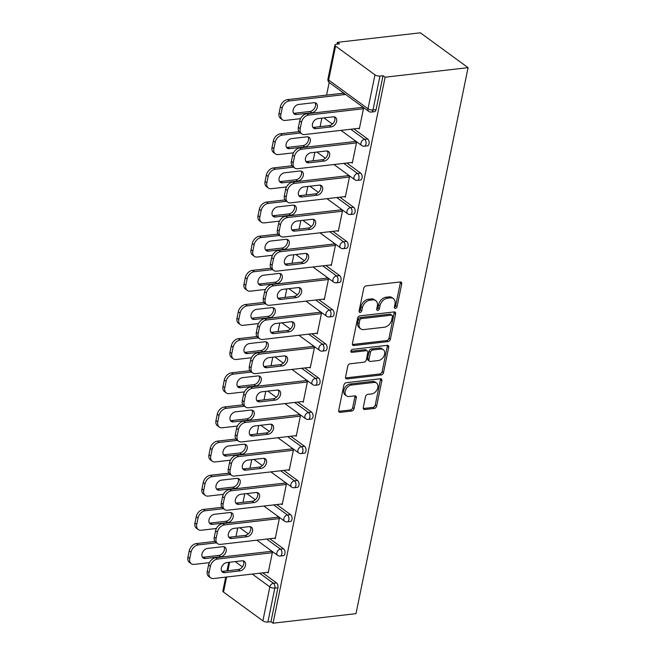 <?xml version="1.0" encoding="UTF-8"?>
<svg xmlns="http://www.w3.org/2000/svg" width="656" height="656" viewBox="0 0 656 656"><rect width="100%" height="100%" fill="white"/><g stroke="black" fill="none" stroke-linecap="round" stroke-linejoin="round"><path stroke-width="0.98" d="M395.404 308.369A1.665 1.173 126.2 0 0 397.036 306.713L401.726 283.884A2.378 1.673 126.2 0 0 401.234 282.178A2.378 1.673 126.2 0 0 400.267 281.957L366.114 285.885A2.378 1.673 126.2 0 0 363.768 288.255L359.086 311.083A1.665 1.173 126.2 0 0 359.431 312.272A1.665 1.173 126.2 0 0 360.103 312.436A1.665 1.173 126.2 0 0 361.743 310.78L362.35 307.82A7.61 5.355 126.2 0 1 369.836 300.251L372.682 299.923A7.61 5.355 126.2 0 1 375.757 300.645A7.61 5.355 126.2 0 1 377.339 306.098L376.733 309.05A1.665 1.173 126.2 0 0 377.077 310.247A1.665 1.173 126.2 0 0 377.749 310.403A1.665 1.173 126.2 0 0 379.389 308.746L379.996 305.794A7.61 5.355 126.2 0 1 387.483 298.218L390.328 297.89A7.61 5.355 126.2 0 1 393.411 298.619A7.61 5.355 126.2 0 1 394.986 304.064L394.379 307.024A1.665 1.173 126.2 0 0 394.732 308.213A1.665 1.173 126.2 0 0 395.404 308.369M394.346 307.27A1.665 1.173 126.2 0 0 395.65 305.696L400.332 282.867A2.378 1.673 126.2 0 0 400.332 281.949M359.053 311.329A1.665 1.173 126.2 0 0 360.349 309.763L360.956 306.803L362.35 307.82M376.7 309.304A1.665 1.173 126.2 0 0 377.995 307.73L378.602 304.778L379.996 305.794M363.268 407.589A2.378 1.673 126.2 0 0 363.768 409.287A2.378 1.673 126.2 0 0 364.728 409.516L374.314 408.417A2.378 1.673 126.2 0 0 376.651 406.048L381.858 380.693A2.378 1.673 126.2 0 0 381.357 378.988A2.378 1.673 126.2 0 0 380.398 378.758L346.237 382.694A2.378 1.673 126.2 0 0 343.9 385.056L338.693 410.418A2.378 1.673 126.2 0 0 339.193 412.116A2.378 1.673 126.2 0 0 340.152 412.345L351.731 411.017A2.378 1.673 126.2 0 0 354.068 408.647L356.29 397.798A2.378 1.673 126.2 0 0 355.798 396.093A2.378 1.673 126.2 0 0 354.839 395.863L349.099 396.527A6.363 4.477 126.2 0 1 346.524 395.912A6.363 4.477 126.2 0 1 345.745 389.705A6.363 4.477 126.2 0 1 351.46 385.031L373.945 382.44A6.363 4.477 126.2 0 1 376.519 383.047A6.363 4.477 126.2 0 1 377.298 389.262A6.363 4.477 126.2 0 1 371.583 393.936L367.836 394.371A2.378 1.673 126.2 0 0 365.499 396.732L363.268 407.589M273.052 623.2L385.129 77.203L468.072 67.658L355.995 613.655L273.052 623.2L270.969 621.675L277.931 587.743L274.839 588.096L267.878 622.027L270.969 621.675M388.032 341.587A2.378 1.673 126.2 0 0 390.369 339.218L395.576 313.863A2.378 1.673 126.2 0 0 395.076 312.158A2.378 1.673 126.2 0 0 394.117 311.928L359.955 315.864A2.378 1.673 126.2 0 0 357.618 318.226L352.411 343.588A2.378 1.673 126.2 0 0 352.912 345.286A2.378 1.673 126.2 0 0 353.871 345.515L388.032 341.587L386.638 340.571A2.378 1.673 126.2 0 0 388.975 338.201L394.182 312.846A2.378 1.673 126.2 0 0 394.182 311.92M388.713 347.278L383.506 372.633A2.378 1.673 126.2 0 1 381.169 375.002L347.008 378.93A2.378 1.673 126.2 0 1 346.048 378.701A2.378 1.673 126.2 0 1 345.556 377.003L347.778 366.146A2.378 1.673 126.2 0 1 350.124 363.785L363.973 362.186A2.378 1.673 126.2 0 0 366.31 359.816L367.786 352.625A2.378 1.673 126.2 0 0 367.294 350.919A2.378 1.673 126.2 0 0 366.335 350.689L351.911 352.354A1.665 1.173 126.2 0 1 351.239 352.19A1.665 1.173 126.2 0 1 351.034 350.566A1.665 1.173 126.2 0 1 352.526 349.345L387.253 345.343A2.378 1.673 126.2 0 1 388.221 345.573A2.378 1.673 126.2 0 1 388.713 347.278L387.319 346.261L382.12 371.616L383.506 372.633M468.072 67.658L420.357 32.8L337.414 42.345L337.045 44.149M374.961 74.841L335.593 46.084L328.631 80.016L368 108.781L374.961 74.841A3.633 1.41 11.6 0 0 379.955 76.039L372.985 109.97L376.077 109.609L383.047 75.678L379.955 76.039M335.593 46.084A3.633 1.41 11.6 0 1 334.929 45.018A3.633 1.41 11.6 0 1 336.405 44.223L339.496 43.87L337.414 42.345M235.988 536.469L237.726 527.965M242.999 502.316L244.737 493.812M250.002 468.163L251.748 459.659M257.013 434.01L258.759 425.506M264.024 399.857L265.77 391.353M271.035 365.712L272.781 357.2M278.046 331.559L279.792 323.055M285.057 297.406L286.803 288.902M292.068 263.253L293.814 254.749M299.079 229.1L300.825 220.596M306.09 194.947L307.836 186.443M313.101 160.794L314.847 152.29M320.112 126.641L321.858 118.137M326.581 95.12L329.181 82.459M226.607 577.018L223.516 592.081L262.884 620.838L269.854 586.907L252.273 574.066M342.145 93.324L342.293 92.611L344.105 93.931L343.957 94.644M361.768 106.838L363.58 108.158L359.308 128.961L358.479 128.355M283.531 548.785A3.633 2.165 83.4 0 1 284.942 553.59A3.633 2.165 83.4 0 1 283.269 555.681L280.178 556.034A3.633 2.165 83.4 0 0 281.85 553.943A3.633 2.165 -96.6 0 0 280.44 549.138L283.531 548.785L269.739 538.707M262.728 572.86L276.52 582.938A3.633 2.165 83.4 0 1 277.931 587.743M385.129 77.203L383.047 75.678M376.077 109.609A3.633 2.165 83.4 0 1 374.412 111.7L371.312 112.053A3.633 2.165 83.4 0 0 372.985 109.97A3.633 1.41 11.6 0 1 368 108.781A3.633 2.558 126.2 0 0 368.754 111.381A3.633 3.633 0 0 0 371.312 112.053M277.644 516.666L279.456 517.986L275.184 538.781L274.356 538.174M297.553 480.479A3.633 2.165 83.4 0 1 298.964 485.284A3.633 2.165 83.4 0 1 297.291 487.375L294.2 487.728A3.633 2.165 83.4 0 0 295.872 485.645A3.633 2.165 -96.6 0 0 294.462 480.832L297.553 480.479L283.761 470.401M291.666 448.36L293.478 449.68L289.206 470.475L288.378 469.876M311.575 412.173A3.633 2.165 83.4 0 1 312.986 416.978A3.633 2.165 83.4 0 1 311.313 419.069L308.222 419.422A3.633 2.165 83.4 0 0 309.894 417.339A3.633 2.165 -96.6 0 0 308.476 412.526L311.575 412.173L297.783 402.103M305.688 380.054L307.492 381.374L303.228 402.177L302.4 401.57M325.597 343.867A3.633 2.165 83.4 0 1 327.008 348.68A3.633 2.165 83.4 0 1 325.335 350.763L322.244 351.124A3.633 2.165 83.4 0 0 323.916 349.033A3.633 2.165 -96.6 0 0 322.498 344.228L325.597 343.867L311.805 333.797M319.71 311.748L321.514 313.076L317.25 333.871L316.422 333.264M339.611 275.569A3.633 2.165 83.4 0 1 341.03 280.374A3.633 2.165 83.4 0 1 339.357 282.457L336.266 282.818A3.633 2.165 83.4 0 0 337.93 280.727A3.633 2.165 -96.6 0 0 336.52 275.922L339.611 275.569L325.827 265.491M333.732 243.45L335.536 244.77L331.272 265.565L330.444 264.958M353.633 207.263A3.633 2.165 83.4 0 1 355.052 212.068A3.633 2.165 83.4 0 1 353.379 214.159L350.279 214.512A3.633 2.165 83.4 0 0 351.952 212.429A3.633 2.165 -96.6 0 0 350.542 207.616L353.633 207.263L339.849 197.185M347.746 175.144L349.558 176.464L345.286 197.259L344.457 196.661M367.655 138.957A3.633 2.165 83.4 0 1 369.066 143.762A3.633 2.165 83.4 0 1 367.401 145.853L364.301 146.206A3.633 2.165 83.4 0 0 365.974 144.123A3.633 2.165 -96.6 0 0 364.564 139.31L367.655 138.957L353.871 128.888M354.757 140.991L356.569 142.311L352.297 163.106L351.468 162.508M360.644 173.11A3.633 2.165 83.4 0 1 362.055 177.915A3.633 2.165 83.4 0 1 360.39 180.006L357.29 180.359A3.633 2.165 83.4 0 0 358.963 178.276A3.633 2.165 -96.6 0 0 357.553 173.463L360.644 173.11L346.86 163.032M340.743 209.297L342.547 210.617L338.275 231.412L337.455 230.805M346.622 241.416A3.633 2.165 83.4 0 1 348.041 246.221A3.633 2.165 83.4 0 1 346.368 248.312L343.277 248.665A3.633 2.165 83.4 0 0 344.941 246.574A3.633 2.165 -96.6 0 0 343.531 241.769L346.622 241.416L332.838 231.338M326.721 277.603L328.525 278.923L324.261 299.718L323.433 299.111M332.6 309.714A3.633 2.165 83.4 0 1 334.019 314.527A3.633 2.165 83.4 0 1 332.346 316.61L329.255 316.971A3.633 2.165 83.4 0 0 330.919 314.88A3.633 2.165 -96.6 0 0 329.509 310.075L332.6 309.714L318.816 299.644M312.699 345.901L314.503 347.221L310.239 368.024L309.411 367.417M318.586 378.02A3.633 2.165 83.4 0 1 319.997 382.833A3.633 2.165 83.4 0 1 318.324 384.916L315.233 385.277A3.633 2.165 83.4 0 0 316.905 383.186A3.633 2.165 -96.6 0 0 315.487 378.381L318.586 378.02L304.794 367.95M298.677 414.207L300.489 415.527L296.217 436.33L295.389 435.723M304.564 446.326A3.633 2.165 83.4 0 1 305.975 451.131A3.633 2.165 83.4 0 1 304.302 453.222L301.211 453.575A3.633 2.165 83.4 0 0 302.883 451.492A3.633 2.165 -96.6 0 0 301.465 446.679L304.564 446.326L290.772 436.256M284.655 482.513L286.467 483.833L282.195 504.628L281.367 504.029M290.542 514.632A3.633 2.165 83.4 0 1 291.953 519.437A3.633 2.165 83.4 0 1 290.28 521.528L287.189 521.881A3.633 2.165 83.4 0 0 288.861 519.798A3.633 2.165 -96.6 0 0 287.451 514.985L290.542 514.632L276.75 504.554M270.633 550.819L272.445 552.139L268.173 572.934L267.345 572.327M223.516 592.081A3.633 1.41 -168.4 0 1 222.86 591.015L225.705 577.124M267.878 622.027A3.633 1.41 -168.4 0 1 262.884 620.838M393.411 298.619L392.017 297.603A7.61 5.355 126.2 0 0 388.934 296.873L390.328 297.89M378.602 304.778A7.61 5.355 126.2 0 1 386.089 297.201L388.934 296.873M375.757 300.645L374.371 299.636A7.61 5.355 126.2 0 0 371.288 298.906L372.682 299.923M360.956 306.803A7.61 5.355 126.2 0 1 368.442 299.234L371.288 298.906M352.411 344.507A2.378 1.673 126.2 0 0 352.477 344.498L386.638 340.571M392.427 316.528A1.665 1.173 126.2 0 0 392.083 315.339A1.665 1.173 126.2 0 0 391.411 315.175L361.423 318.627A1.665 1.173 126.2 0 0 359.791 320.284L359.152 323.4A7.61 5.355 126.2 0 0 360.734 328.853A7.61 5.355 126.2 0 0 363.809 329.583L384.309 327.221A7.61 5.355 126.2 0 0 391.788 319.644L392.427 316.528M392.083 315.339L390.697 314.322A1.665 1.173 126.2 0 0 390.017 314.158L391.411 315.175M360.734 328.853L359.34 327.836A7.61 5.355 126.2 0 1 357.758 322.383L358.397 319.267A1.665 1.173 126.2 0 1 360.037 317.611L390.017 314.158M345.556 377.922A2.378 1.673 126.2 0 0 345.622 377.913L379.775 373.986A2.378 1.673 126.2 0 0 382.12 371.616M367.294 350.919L365.909 349.902A2.378 1.673 126.2 0 0 364.941 349.673L350.853 351.296M378.348 360.529A6.363 4.477 126.2 0 0 384.063 355.855A6.363 4.477 126.2 0 0 383.284 349.648A6.363 4.477 126.2 0 0 380.71 349.033L372.788 349.951A2.378 1.673 126.2 0 0 370.443 352.313L368.967 359.513A2.378 1.673 126.2 0 0 369.467 361.218A2.378 1.673 126.2 0 0 370.427 361.448L378.348 360.529M383.284 349.648L381.89 348.631A6.363 4.477 126.2 0 0 379.316 348.016L380.71 349.033M369.467 361.218L368.073 360.201A2.378 1.673 126.2 0 1 367.581 358.496L369.057 351.296A2.378 1.673 126.2 0 1 371.394 348.935L379.316 348.016M387.319 346.261A2.378 1.673 126.2 0 0 387.327 345.343M376.519 383.047L375.125 382.03A6.363 4.477 126.2 0 0 372.551 381.423L373.945 382.44M346.524 395.912L345.13 394.896A6.363 4.477 126.2 0 1 344.351 388.688A6.363 4.477 126.2 0 1 350.066 384.014L372.551 381.423M338.693 411.337A2.378 1.673 126.2 0 0 338.758 411.328L350.337 410A2.378 1.673 126.2 0 0 352.674 407.63L354.904 396.782A2.378 1.673 126.2 0 0 354.904 395.855M363.268 408.508A2.378 1.673 126.2 0 0 363.334 408.499L372.92 407.401A2.378 1.673 126.2 0 0 375.257 405.031L380.464 379.676A2.378 1.673 126.2 0 0 380.464 378.758M313.88 102.705L298.603 104.46A5.576 3.92 126.2 0 0 293.601 108.56A5.576 3.92 126.2 0 0 294.282 113.996A5.576 3.92 126.2 0 0 296.537 114.529L311.813 112.775A5.576 3.92 126.2 0 0 316.815 108.683A5.576 3.92 126.2 0 0 316.135 103.238A5.576 3.92 126.2 0 0 313.88 102.705M345.589 94.456L289.321 100.934A7.273 5.117 126.2 0 0 282.178 108.166L280.875 114.521A7.273 5.117 126.2 0 0 282.383 119.72A7.273 5.117 126.2 0 0 285.327 120.417L300.522 118.67M343.121 93.218L287.517 99.614L289.321 100.934M282.178 108.166L280.366 106.846L279.062 113.201L280.875 114.521M293.511 113.152A5.576 3.92 126.2 0 0 294.724 113.209L310.001 111.454A5.576 3.92 126.2 0 0 314.642 108.068A5.576 3.92 126.2 0 0 315.093 102.762M280.366 106.846A7.273 5.117 -53.8 0 1 287.517 99.614M282.383 119.72L280.571 118.4A7.273 5.117 -53.8 0 1 279.062 113.201M334.429 116.891A5.576 3.92 -53.8 0 1 333.978 122.196A5.576 3.92 -53.8 0 1 329.337 125.583L314.068 127.338A5.576 3.92 -53.8 0 1 312.855 127.28M298.398 127.321L300.21 128.65A7.273 5.117 126.2 0 0 301.719 133.849L299.915 132.528A7.273 5.117 -53.8 0 1 298.398 127.321L299.702 120.975A7.273 5.117 -53.8 0 1 306.852 113.742L308.664 115.062L363.457 108.757M361.645 107.436L306.852 113.742M359.455 128.24L304.663 134.546A7.273 5.117 126.2 0 1 301.719 133.849M300.21 128.65L301.514 122.295L299.702 120.975M317.939 118.588L333.215 116.834A5.576 3.92 -53.8 0 1 335.47 117.367A5.576 3.92 -53.8 0 1 336.151 122.803A5.576 3.92 -53.8 0 1 331.149 126.903L315.872 128.658A5.576 3.92 -53.8 0 1 313.617 128.125A5.576 3.92 -53.8 0 1 312.937 122.688A5.576 3.92 -53.8 0 1 317.939 118.588M308.664 115.062A7.273 5.117 126.2 0 0 301.514 122.295M306.869 136.858L291.592 138.613A5.576 3.92 126.2 0 0 286.59 142.713A5.576 3.92 126.2 0 0 287.271 148.149A5.576 3.92 126.2 0 0 289.526 148.682L304.802 146.928A5.576 3.92 126.2 0 0 309.804 142.828A5.576 3.92 126.2 0 0 309.124 137.391A5.576 3.92 126.2 0 0 306.869 136.858M300.538 132.988L282.31 135.087A7.273 5.117 126.2 0 0 275.167 142.319L273.864 148.674A7.273 5.117 126.2 0 0 275.372 153.873A7.273 5.117 126.2 0 0 278.316 154.57L293.511 152.823M299.046 131.635L280.506 133.767L282.31 135.087M275.167 142.319L273.355 140.999L272.051 147.346L273.864 148.674M286.5 147.305A5.576 3.92 126.2 0 0 287.722 147.362L302.99 145.607A5.576 3.92 126.2 0 0 307.631 142.221A5.576 3.92 126.2 0 0 308.082 136.915M273.355 140.999A7.273 5.117 -53.8 0 1 280.506 133.767M275.372 153.873L273.56 152.553A7.273 5.117 -53.8 0 1 272.051 147.346M299.858 171.011L284.581 172.766A5.576 3.92 126.2 0 0 279.579 176.866A5.576 3.92 126.2 0 0 280.26 182.302A5.576 3.92 126.2 0 0 282.515 182.835L297.791 181.081A5.576 3.92 126.2 0 0 302.793 176.981A5.576 3.92 126.2 0 0 302.113 171.544A5.576 3.92 126.2 0 0 299.858 171.011M293.527 167.141L275.299 169.24A7.273 5.117 126.2 0 0 268.156 176.472L266.853 182.819A7.273 5.117 126.2 0 0 268.361 188.026A7.273 5.117 126.2 0 0 271.305 188.723L286.508 186.976M292.035 165.788L273.495 167.92L275.299 169.24M268.156 176.472L266.344 175.152L265.04 181.499L266.853 182.819M279.497 181.458A5.576 3.92 126.2 0 0 280.711 181.515L295.979 179.76A5.576 3.92 126.2 0 0 300.62 176.374A5.576 3.92 126.2 0 0 301.071 171.068M266.344 175.152A7.273 5.117 -53.8 0 1 273.495 167.92M268.361 188.026L266.549 186.706A7.273 5.117 -53.8 0 1 265.04 181.499M292.847 205.164L277.57 206.919A5.576 3.92 126.2 0 0 272.568 211.011A5.576 3.92 126.2 0 0 273.249 216.455A5.576 3.92 126.2 0 0 275.504 216.988L290.78 215.234A5.576 3.92 126.2 0 0 295.782 211.134A5.576 3.92 126.2 0 0 295.102 205.697A5.576 3.92 126.2 0 0 292.847 205.164M286.524 201.294L268.296 203.393A7.273 5.117 126.2 0 0 261.145 210.625L259.842 216.972A7.273 5.117 126.2 0 0 261.35 222.179A7.273 5.117 126.2 0 0 264.294 222.876L279.497 221.129M285.024 199.932L266.484 202.073L268.296 203.393M261.145 210.625L259.333 209.305L258.029 215.652L259.842 216.972M272.486 215.611A5.576 3.92 126.2 0 0 273.7 215.668L288.968 213.913A5.576 3.92 126.2 0 0 293.609 210.519A5.576 3.92 126.2 0 0 294.06 205.221M259.333 209.305A7.273 5.117 -53.8 0 1 266.484 202.073M261.35 222.179L259.546 220.859A7.273 5.117 -53.8 0 1 258.029 215.652M285.836 239.317L270.559 241.072A5.576 3.92 126.2 0 0 265.557 245.164A5.576 3.92 126.2 0 0 266.238 250.608A5.576 3.92 126.2 0 0 268.493 251.141L283.769 249.387A5.576 3.92 126.2 0 0 288.771 245.287A5.576 3.92 126.2 0 0 288.091 239.85A5.576 3.92 126.2 0 0 285.836 239.317M279.513 235.447L261.285 237.546A7.273 5.117 126.2 0 0 254.134 244.778L252.831 251.125A7.273 5.117 126.2 0 0 254.339 256.332A7.273 5.117 126.2 0 0 257.283 257.029L272.486 255.274M278.013 234.085L259.473 236.226L261.285 237.546M254.134 244.778L252.322 243.458L251.018 249.805L252.831 251.125M265.475 249.756A5.576 3.92 126.2 0 0 266.689 249.821L281.957 248.058A5.576 3.92 126.2 0 0 286.598 244.672A5.576 3.92 126.2 0 0 287.049 239.374M252.322 243.458A7.273 5.117 -53.8 0 1 259.473 236.226M254.339 256.332L252.535 255.012A7.273 5.117 -53.8 0 1 251.018 249.805M278.825 273.462L263.548 275.225A5.576 3.92 126.2 0 0 258.546 279.317A5.576 3.92 126.2 0 0 259.227 284.761A5.576 3.92 126.2 0 0 261.482 285.294L276.758 283.54A5.576 3.92 126.2 0 0 281.76 279.44A5.576 3.92 126.2 0 0 281.08 273.995A5.576 3.92 126.2 0 0 278.825 273.462M272.502 269.6L254.274 271.699A7.273 5.117 126.2 0 0 247.123 278.931L245.82 285.278A7.273 5.117 126.2 0 0 247.328 290.485A7.273 5.117 126.2 0 0 250.272 291.182L265.475 289.427M271.002 268.238L252.462 270.37L254.274 271.699M247.123 278.931L245.311 277.611L244.007 283.958L245.82 285.278M258.464 283.909A5.576 3.92 126.2 0 0 259.678 283.974L274.946 282.211A5.576 3.92 126.2 0 0 279.587 278.825A5.576 3.92 126.2 0 0 280.038 273.527M245.311 277.611A7.273 5.117 -53.8 0 1 252.462 270.37M247.328 290.485L245.524 289.165A7.273 5.117 -53.8 0 1 244.007 283.958M327.418 151.044A5.576 3.92 -53.8 0 1 326.967 156.349A5.576 3.92 -53.8 0 1 322.326 159.736L307.057 161.491A5.576 3.92 -53.8 0 1 305.844 161.433M291.387 161.474L293.199 162.795A7.273 5.117 126.2 0 0 294.708 168.002L292.904 166.681A7.273 5.117 -53.8 0 1 291.387 161.474L292.691 155.128A7.273 5.117 -53.8 0 1 299.841 147.895L301.653 149.215L356.446 142.91M354.634 141.589L299.841 147.895M352.444 162.393L297.652 168.699A7.273 5.117 126.2 0 1 294.708 168.002M293.199 162.795L294.503 156.448L292.691 155.128M310.928 152.741L326.204 150.987A5.576 3.92 -53.8 0 1 328.459 151.52A5.576 3.92 -53.8 0 1 329.14 156.956A5.576 3.92 -53.8 0 1 324.138 161.056L308.861 162.811A5.576 3.92 -53.8 0 1 306.606 162.278A5.576 3.92 -53.8 0 1 305.926 156.841A5.576 3.92 -53.8 0 1 310.928 152.741M301.653 149.215A7.273 5.117 126.2 0 0 294.503 156.448M320.407 185.197A5.576 3.92 -53.8 0 1 319.956 190.494A5.576 3.92 -53.8 0 1 315.315 193.889L300.046 195.644A5.576 3.92 -53.8 0 1 298.833 195.586M284.376 195.627L286.188 196.948A7.273 5.117 126.2 0 0 287.697 202.155L285.893 200.834A7.273 5.117 -53.8 0 1 284.376 195.627L285.68 189.281A7.273 5.117 -53.8 0 1 292.83 182.048L294.642 183.368L349.435 177.063M347.631 175.742L292.83 182.048M345.433 196.546L290.641 202.852A7.273 5.117 126.2 0 1 287.697 202.155M286.188 196.948L287.492 190.601L285.68 189.281M303.917 186.894L319.193 185.14A5.576 3.92 -53.8 0 1 321.448 185.673A5.576 3.92 -53.8 0 1 322.129 191.109A5.576 3.92 -53.8 0 1 317.127 195.209L301.85 196.964A5.576 3.92 -53.8 0 1 299.595 196.431A5.576 3.92 -53.8 0 1 298.915 190.986A5.576 3.92 -53.8 0 1 303.917 186.894M294.642 183.368A7.273 5.117 126.2 0 0 287.492 190.601M313.396 219.35A5.576 3.92 -53.8 0 1 312.945 224.647A5.576 3.92 -53.8 0 1 308.312 228.034L293.035 229.797A5.576 3.92 -53.8 0 1 291.822 229.731M277.373 229.78L279.177 231.101A7.273 5.117 126.2 0 0 280.686 236.308L278.882 234.987A7.273 5.117 -53.8 0 1 277.373 229.78L278.669 223.434A7.273 5.117 -53.8 0 1 285.819 216.193L287.631 217.521L342.424 211.216M340.62 209.895L285.819 216.193M338.422 230.699L283.63 237.005A7.273 5.117 126.2 0 1 280.686 236.308M279.177 231.101L280.481 224.754L278.669 223.434M296.914 221.047L312.182 219.284A5.576 3.92 -53.8 0 1 314.437 219.826A5.576 3.92 -53.8 0 1 315.118 225.262A5.576 3.92 -53.8 0 1 310.116 229.362L294.839 231.117A5.576 3.92 -53.8 0 1 292.584 230.584A5.576 3.92 -53.8 0 1 291.904 225.139A5.576 3.92 -53.8 0 1 296.914 221.047M287.631 217.521A7.273 5.117 126.2 0 0 280.481 224.754M306.385 253.503A5.576 3.92 -53.8 0 1 305.934 258.8A5.576 3.92 -53.8 0 1 301.301 262.187L286.024 263.95A5.576 3.92 -53.8 0 1 284.811 263.884M270.362 263.933L272.166 265.254A7.273 5.117 126.2 0 0 273.675 270.461L271.871 269.14A7.273 5.117 -53.8 0 1 270.362 263.933L271.666 257.587A7.273 5.117 -53.8 0 1 278.808 250.346L280.62 251.666L335.413 245.369M333.609 244.04L278.808 250.346M331.419 264.852L276.619 271.158A7.273 5.117 126.2 0 1 273.675 270.461M272.166 265.254L273.47 258.907L271.666 257.587M289.903 255.2L305.171 253.437A5.576 3.92 -53.8 0 1 307.426 253.97A5.576 3.92 -53.8 0 1 308.107 259.415A5.576 3.92 -53.8 0 1 303.105 263.507L287.836 265.27A5.576 3.92 -53.8 0 1 285.581 264.737A5.576 3.92 -53.8 0 1 284.893 259.292A5.576 3.92 -53.8 0 1 289.903 255.2M280.62 251.666A7.273 5.117 126.2 0 0 273.47 258.907M299.374 287.656A5.576 3.92 -53.8 0 1 298.923 292.953A5.576 3.92 -53.8 0 1 294.29 296.34L279.013 298.103A5.576 3.92 -53.8 0 1 277.8 298.037M263.351 298.086L265.155 299.407A7.273 5.117 126.2 0 0 266.664 304.614L264.86 303.285A7.273 5.117 -53.8 0 1 263.351 298.086L264.655 291.74A7.273 5.117 -53.8 0 1 271.797 284.499L273.609 285.819L328.402 279.513M326.598 278.193L271.797 284.499M324.408 299.005L269.608 305.302A7.273 5.117 126.2 0 1 266.664 304.614M265.155 299.407L266.459 293.06L264.655 291.74M282.892 289.353L298.16 287.59A5.576 3.92 -53.8 0 1 300.415 288.123A5.576 3.92 -53.8 0 1 301.096 293.568A5.576 3.92 -53.8 0 1 296.094 297.66L280.825 299.423A5.576 3.92 -53.8 0 1 278.57 298.89A5.576 3.92 -53.8 0 1 277.882 293.445A5.576 3.92 -53.8 0 1 282.892 289.353M273.609 285.819A7.273 5.117 126.2 0 0 266.459 293.06M271.814 307.615L256.545 309.378A5.576 3.92 126.2 0 0 251.535 313.47A5.576 3.92 126.2 0 0 252.216 318.914A5.576 3.92 126.2 0 0 254.471 319.447L269.747 317.684A5.576 3.92 126.2 0 0 274.749 313.593A5.576 3.92 126.2 0 0 274.069 308.148A5.576 3.92 126.2 0 0 271.814 307.615M265.491 303.753L247.263 305.844A7.273 5.117 126.2 0 0 240.112 313.084L238.809 319.431A7.273 5.117 126.2 0 0 240.317 324.638A7.273 5.117 126.2 0 0 243.261 325.335L258.464 323.58M263.991 302.391L245.451 304.523L247.263 305.844M240.112 313.084L238.3 311.764L237.005 318.111L238.809 319.431M251.453 318.062A5.576 3.92 126.2 0 0 252.667 318.127L267.935 316.364A5.576 3.92 126.2 0 0 272.576 312.978A5.576 3.92 126.2 0 0 273.027 307.68M238.3 311.764A7.273 5.117 -53.8 0 1 245.451 304.523M240.317 324.638L238.513 323.318A7.273 5.117 -53.8 0 1 237.005 318.111M292.363 321.801A5.576 3.92 -53.8 0 1 291.912 327.106A5.576 3.92 -53.8 0 1 287.279 330.493L272.002 332.248A5.576 3.92 -53.8 0 1 270.789 332.19M256.34 332.239L258.144 333.56A7.273 5.117 126.2 0 0 259.661 338.758L257.849 337.438A7.273 5.117 -53.8 0 1 256.34 332.239L257.644 325.884A7.273 5.117 -53.8 0 1 264.786 318.652L266.598 319.972L321.391 313.666M319.587 312.346L264.786 318.652M317.397 333.15L262.597 339.455A7.273 5.117 126.2 0 1 259.661 338.758M258.144 333.56L259.448 327.213L257.644 325.884M275.881 323.498L291.149 321.743A5.576 3.92 -53.8 0 1 293.404 322.276A5.576 3.92 -53.8 0 1 294.085 327.721A5.576 3.92 -53.8 0 1 289.083 331.813L273.814 333.576A5.576 3.92 -53.8 0 1 271.559 333.035A5.576 3.92 -53.8 0 1 270.879 327.598A5.576 3.92 -53.8 0 1 275.881 323.498M266.598 319.972A7.273 5.117 126.2 0 0 259.448 327.213M264.803 341.768L249.534 343.531A5.576 3.92 126.2 0 0 244.524 347.623A5.576 3.92 126.2 0 0 245.205 353.067A5.576 3.92 126.2 0 0 247.46 353.6L262.736 351.837A5.576 3.92 126.2 0 0 267.738 347.746A5.576 3.92 126.2 0 0 267.058 342.301A5.576 3.92 126.2 0 0 264.803 341.768M258.48 337.897L240.252 339.997A7.273 5.117 126.2 0 0 233.101 347.237L231.798 353.584A7.273 5.117 126.2 0 0 233.306 358.791A7.273 5.117 126.2 0 0 236.25 359.48L251.453 357.733M256.98 336.544L238.44 338.676L240.252 339.997M233.101 347.237L231.297 345.909L229.994 352.264L231.798 353.584M244.442 352.215A5.576 3.92 126.2 0 0 245.656 352.272L260.932 350.517A5.576 3.92 126.2 0 0 265.565 347.131A5.576 3.92 126.2 0 0 266.016 341.833M231.297 345.909A7.273 5.117 -53.8 0 1 238.44 338.676M233.306 358.791L231.502 357.463A7.273 5.117 -53.8 0 1 229.994 352.264M285.352 355.954A5.576 3.92 -53.8 0 1 284.901 361.259A5.576 3.92 -53.8 0 1 280.268 364.646L264.991 366.401A5.576 3.92 -53.8 0 1 263.778 366.343M249.329 366.392L251.133 367.713A7.273 5.117 126.2 0 0 252.65 372.911L250.838 371.591A7.273 5.117 -53.8 0 1 249.329 366.392L250.633 360.037A7.273 5.117 -53.8 0 1 257.775 352.805L259.587 354.125L314.38 347.819M312.576 346.499L257.775 352.805M310.386 367.303L255.586 373.608A7.273 5.117 126.2 0 1 252.65 372.911M251.133 367.713L252.437 361.358L250.633 360.037M268.87 357.651L284.138 355.896A5.576 3.92 -53.8 0 1 286.393 356.429A5.576 3.92 -53.8 0 1 287.082 361.874A5.576 3.92 -53.8 0 1 282.072 365.966L266.803 367.721A5.576 3.92 -53.8 0 1 264.548 367.188A5.576 3.92 -53.8 0 1 263.868 361.751A5.576 3.92 -53.8 0 1 268.87 357.651M259.587 354.125A7.273 5.117 126.2 0 0 252.437 361.358M257.792 375.921L242.523 377.676A5.576 3.92 126.2 0 0 237.513 381.776A5.576 3.92 126.2 0 0 238.202 387.212A5.576 3.92 126.2 0 0 240.457 387.745L255.725 385.99A5.576 3.92 126.2 0 0 260.727 381.899A5.576 3.92 126.2 0 0 260.047 376.454A5.576 3.92 126.2 0 0 257.792 375.921M251.469 372.05L233.241 374.15A7.273 5.117 126.2 0 0 226.09 381.39L224.787 387.737A7.273 5.117 126.2 0 0 226.295 392.936A7.273 5.117 126.2 0 0 229.239 393.633L244.442 391.886M249.969 370.697L231.429 372.829L233.241 374.15M226.09 381.39L224.286 380.062L222.983 386.417L224.787 387.737M237.431 386.368A5.576 3.92 126.2 0 0 238.645 386.425L253.921 384.67A5.576 3.92 126.2 0 0 258.554 381.284A5.576 3.92 126.2 0 0 259.005 375.978M224.286 380.062A7.273 5.117 -53.8 0 1 231.429 372.829M226.295 392.936L224.491 391.616A7.273 5.117 -53.8 0 1 222.983 386.417M278.349 390.107A5.576 3.92 -53.8 0 1 277.89 395.412A5.576 3.92 -53.8 0 1 273.257 398.799L257.98 400.554A5.576 3.92 -53.8 0 1 256.767 400.496M242.318 400.537L244.122 401.866A7.273 5.117 126.2 0 0 245.639 407.064L243.827 405.744A7.273 5.117 -53.8 0 1 242.318 400.537L243.622 394.19A7.273 5.117 -53.8 0 1 250.772 386.958L252.576 388.278L307.377 381.972M305.565 380.652L250.772 386.958M303.375 401.456L248.575 407.761A7.273 5.117 126.2 0 1 245.639 407.064M244.122 401.866L245.426 395.511L243.622 394.19M261.859 391.804L277.135 390.049A5.576 3.92 -53.8 0 1 279.39 390.582A5.576 3.92 -53.8 0 1 280.071 396.027A5.576 3.92 -53.8 0 1 275.061 400.119L259.792 401.874A5.576 3.92 -53.8 0 1 257.537 401.341A5.576 3.92 -53.8 0 1 256.857 395.904A5.576 3.92 -53.8 0 1 261.859 391.804M252.576 388.278A7.273 5.117 126.2 0 0 245.426 395.511M250.781 410.074L235.512 411.829A5.576 3.92 126.2 0 0 230.51 415.929A5.576 3.92 126.2 0 0 231.191 421.365A5.576 3.92 126.2 0 0 233.446 421.898L248.714 420.143A5.576 3.92 126.2 0 0 253.716 416.052A5.576 3.92 126.2 0 0 253.036 410.607A5.576 3.92 126.2 0 0 250.781 410.074M244.458 406.203L226.23 408.303A7.273 5.117 126.2 0 0 219.079 415.535L217.776 421.89A7.273 5.117 126.2 0 0 219.284 427.089A7.273 5.117 126.2 0 0 222.228 427.786L237.431 426.039M242.958 404.85L224.418 406.982L226.23 408.303M219.079 415.535L217.275 414.215L215.972 420.57L217.776 421.89M230.42 420.521A5.576 3.92 126.2 0 0 231.634 420.578L246.91 418.823A5.576 3.92 126.2 0 0 251.543 415.437A5.576 3.92 126.2 0 0 251.994 410.131M217.275 414.215A7.273 5.117 -53.8 0 1 224.418 406.982M219.284 427.089L217.48 425.769A7.273 5.117 -53.8 0 1 215.972 420.57M271.338 424.26A5.576 3.92 -53.8 0 1 270.879 429.565A5.576 3.92 -53.8 0 1 266.246 432.952L250.969 434.707A5.576 3.92 -53.8 0 1 249.756 434.649M235.307 434.69L237.119 436.01A7.273 5.117 126.2 0 0 238.628 441.217L236.816 439.897A7.273 5.117 -53.8 0 1 235.307 434.69L236.611 428.343A7.273 5.117 -53.8 0 1 243.761 421.111L245.565 422.431L300.366 416.125M298.554 414.805L243.761 421.111M296.364 435.609L241.564 441.914A7.273 5.117 126.2 0 1 238.628 441.217M237.119 436.01L238.415 429.664L236.611 428.343M254.848 425.957L270.124 424.202A5.576 3.92 -53.8 0 1 272.379 424.735A5.576 3.92 -53.8 0 1 273.06 430.172A5.576 3.92 -53.8 0 1 268.05 434.272L252.781 436.027A5.576 3.92 -53.8 0 1 250.526 435.494A5.576 3.92 -53.8 0 1 249.846 430.057A5.576 3.92 -53.8 0 1 254.848 425.957M245.565 422.431A7.273 5.117 126.2 0 0 238.415 429.664M243.77 444.227L228.501 445.982A5.576 3.92 126.2 0 0 223.499 450.082A5.576 3.92 126.2 0 0 224.18 455.518A5.576 3.92 126.2 0 0 226.435 456.051L241.703 454.296A5.576 3.92 126.2 0 0 246.713 450.196A5.576 3.92 126.2 0 0 246.025 444.76A5.576 3.92 126.2 0 0 243.77 444.227M237.447 440.356L219.219 442.456A7.273 5.117 126.2 0 0 212.068 449.688L210.765 456.043A7.273 5.117 126.2 0 0 212.282 461.242A7.273 5.117 126.2 0 0 215.217 461.939L230.42 460.192M235.947 439.003L217.407 441.135L219.219 442.456M212.068 449.688L210.264 448.368L208.961 454.715L210.765 456.043M223.409 454.674A5.576 3.92 126.2 0 0 224.623 454.731L239.899 452.976A5.576 3.92 126.2 0 0 244.532 449.59A5.576 3.92 126.2 0 0 244.983 444.284M210.264 448.368A7.273 5.117 -53.8 0 1 217.407 441.135M212.282 461.242L210.469 459.922A7.273 5.117 -53.8 0 1 208.961 454.715M264.327 458.413A5.576 3.92 -53.8 0 1 263.868 463.71A5.576 3.92 -53.8 0 1 259.235 467.105L243.958 468.86A5.576 3.92 -53.8 0 1 242.745 468.802M228.296 468.843L230.108 470.163A7.273 5.117 126.2 0 0 231.617 475.37L229.805 474.05A7.273 5.117 -53.8 0 1 228.296 468.843L229.6 462.496A7.273 5.117 -53.8 0 1 236.75 455.264L238.554 456.584L293.355 450.278M291.543 448.958L236.75 455.264M289.353 469.762L234.561 476.067A7.273 5.117 126.2 0 1 231.617 475.37M230.108 470.163L231.412 463.817L229.6 462.496M247.837 460.11L263.113 458.355A5.576 3.92 -53.8 0 1 265.368 458.888A5.576 3.92 -53.8 0 1 266.049 464.325A5.576 3.92 -53.8 0 1 261.047 468.425L245.77 470.18A5.576 3.92 -53.8 0 1 243.515 469.647A5.576 3.92 -53.8 0 1 242.835 464.202A5.576 3.92 -53.8 0 1 247.837 460.11M238.554 456.584A7.273 5.117 126.2 0 0 231.412 463.817M236.767 478.38L221.49 480.135A5.576 3.92 126.2 0 0 216.488 484.235A5.576 3.92 126.2 0 0 217.169 489.671A5.576 3.92 126.2 0 0 219.424 490.204L234.692 488.449A5.576 3.92 126.2 0 0 239.702 484.349A5.576 3.92 126.2 0 0 239.022 478.913A5.576 3.92 126.2 0 0 236.767 478.38M230.436 474.509L212.208 476.609A7.273 5.117 126.2 0 0 205.057 483.841L203.754 490.188A7.273 5.117 126.2 0 0 205.271 495.395A7.273 5.117 126.2 0 0 208.206 496.092L223.409 494.345M228.944 473.156L210.404 475.288L212.208 476.609M205.057 483.841L203.253 482.521L201.95 488.868L203.754 490.188M216.398 488.827A5.576 3.92 126.2 0 0 217.612 488.884L232.888 487.129A5.576 3.92 126.2 0 0 237.521 483.743A5.576 3.92 126.2 0 0 237.98 478.437M203.253 482.521A7.273 5.117 -53.8 0 1 210.404 475.288M205.271 495.395L203.458 494.075A7.273 5.117 -53.8 0 1 201.95 488.868M257.316 492.566A5.576 3.92 -53.8 0 1 256.865 497.863A5.576 3.92 -53.8 0 1 252.224 501.258L236.947 503.013A5.576 3.92 -53.8 0 1 235.734 502.947M221.285 502.996L223.097 504.316A7.273 5.117 126.2 0 0 224.606 509.523L222.794 508.203A7.273 5.117 -53.8 0 1 221.285 502.996L222.589 496.649A7.273 5.117 -53.8 0 1 229.739 489.417L231.543 490.737L286.344 484.431M284.532 483.111L229.739 489.417M282.342 503.915L227.55 510.22A7.273 5.117 126.2 0 1 224.606 509.523M223.097 504.316L224.401 497.97L222.589 496.649M240.826 494.263L256.102 492.508A5.576 3.92 -53.8 0 1 258.357 493.041A5.576 3.92 -53.8 0 1 259.038 498.478A5.576 3.92 -53.8 0 1 254.036 502.578L238.759 504.333A5.576 3.92 -53.8 0 1 236.504 503.8A5.576 3.92 -53.8 0 1 235.824 498.355A5.576 3.92 -53.8 0 1 240.826 494.263M231.543 490.737A7.273 5.117 126.2 0 0 224.401 497.97M229.756 512.533L214.479 514.288A5.576 3.92 126.2 0 0 209.477 518.379A5.576 3.92 126.2 0 0 210.158 523.824A5.576 3.92 126.2 0 0 212.413 524.357L227.681 522.602A5.576 3.92 126.2 0 0 232.691 518.502A5.576 3.92 126.2 0 0 232.011 513.066A5.576 3.92 126.2 0 0 229.756 512.533M223.425 508.662L205.197 510.762A7.273 5.117 126.2 0 0 198.046 517.994L196.751 524.341A7.273 5.117 126.2 0 0 198.26 529.548A7.273 5.117 126.2 0 0 201.195 530.245L216.398 528.498M221.933 507.301L203.393 509.441L205.197 510.762M198.046 517.994L196.242 516.674L194.939 523.021L196.751 524.341M209.387 522.98A5.576 3.92 126.2 0 0 210.601 523.037L225.877 521.282A5.576 3.92 126.2 0 0 230.51 517.887A5.576 3.92 126.2 0 0 230.969 512.59M196.242 516.674A7.273 5.117 -53.8 0 1 203.393 509.441M198.26 529.548L196.447 528.228A7.273 5.117 -53.8 0 1 194.939 523.021M250.305 526.719A5.576 3.92 -53.8 0 1 249.854 532.016A5.576 3.92 -53.8 0 1 245.213 535.403L229.944 537.166A5.576 3.92 -53.8 0 1 228.731 537.1M214.274 537.149L216.086 538.469A7.273 5.117 126.2 0 0 217.595 543.676L215.783 542.356A7.273 5.117 -53.8 0 1 214.274 537.149L215.578 530.802A7.273 5.117 -53.8 0 1 222.728 523.562L224.532 524.89L279.333 518.584M277.521 517.256L222.728 523.562M275.331 538.068L220.539 544.373A7.273 5.117 126.2 0 1 217.595 543.676M216.086 538.469L217.39 532.123L215.578 530.802M233.815 528.416L249.091 526.653A5.576 3.92 -53.8 0 1 251.346 527.194A5.576 3.92 -53.8 0 1 252.027 532.631A5.576 3.92 -53.8 0 1 247.025 536.731L231.748 538.486A5.576 3.92 -53.8 0 1 229.493 537.953A5.576 3.92 -53.8 0 1 228.813 532.508A5.576 3.92 -53.8 0 1 233.815 528.416M224.532 524.89A7.273 5.117 126.2 0 0 217.39 532.123M222.745 546.678L207.468 548.441A5.576 3.92 126.2 0 0 202.466 552.532A5.576 3.92 126.2 0 0 203.147 557.977A5.576 3.92 126.2 0 0 205.402 558.51L220.678 556.755A5.576 3.92 126.2 0 0 225.68 552.655A5.576 3.92 126.2 0 0 225 547.219A5.576 3.92 126.2 0 0 222.745 546.678M216.414 542.815L198.186 544.915A7.273 5.117 126.2 0 0 191.044 552.147L189.74 558.494A7.273 5.117 126.2 0 0 191.249 563.701A7.273 5.117 126.2 0 0 194.184 564.398L209.387 562.643M214.922 541.454L196.382 543.586L198.186 544.915M191.044 552.147L189.231 550.827L187.928 557.174L189.74 558.494M202.376 557.124A5.576 3.92 126.2 0 0 203.59 557.19L218.866 555.427A5.576 3.92 126.2 0 0 223.499 552.04A5.576 3.92 126.2 0 0 223.958 546.743M189.231 550.827A7.273 5.117 -53.8 0 1 196.382 543.586M191.249 563.701L189.436 562.381A7.273 5.117 -53.8 0 1 187.928 557.174M243.294 560.872A5.576 3.92 -53.8 0 1 242.843 566.169A5.576 3.92 -53.8 0 1 238.202 569.556L222.933 571.319A5.576 3.92 -53.8 0 1 221.72 571.253M207.263 571.302L209.075 572.622A7.273 5.117 126.2 0 0 210.584 577.829L208.772 576.509A7.273 5.117 -53.8 0 1 207.263 571.302L208.567 564.955A7.273 5.117 -53.8 0 1 215.717 557.715L217.521 559.035L272.322 552.729M270.51 551.409L215.717 557.715M268.32 572.221L213.528 578.526A7.273 5.117 126.2 0 1 210.584 577.829M209.075 572.622L210.379 566.276L208.567 564.955M226.804 562.569L242.08 560.806A5.576 3.92 -53.8 0 1 244.335 561.339A5.576 3.92 -53.8 0 1 245.016 566.784A5.576 3.92 -53.8 0 1 240.014 570.876L224.737 572.639A5.576 3.92 -53.8 0 1 222.482 572.106A5.576 3.92 -53.8 0 1 221.802 566.661A5.576 3.92 -53.8 0 1 226.804 562.569M217.521 559.035A7.273 5.117 126.2 0 0 210.379 566.276M395.65 305.696L397.036 306.713M360.349 309.763L361.743 310.78M377.995 307.73L379.389 308.746M334.929 45.018L327.967 78.95A3.633 1.41 11.6 0 0 328.631 80.016A3.633 2.558 126.2 0 0 329.386 82.615L368.754 111.381M242.392 566.85L235.209 561.602M229.641 562.241L227.894 570.745M259.637 573.213L273.429 583.291A3.633 2.165 -96.6 0 1 274.839 588.096A3.633 1.41 -168.4 0 1 269.854 586.907A3.633 2.558 -53.8 0 1 273.429 583.291L276.52 582.938M333.756 116.809L334.716 117.506M350.771 129.24L364.564 139.31A3.633 2.558 -53.8 0 0 360.989 142.934A3.633 2.558 126.2 0 0 361.743 145.534A3.633 3.633 0 0 0 364.301 146.206M326.745 150.962L327.705 151.659M343.76 163.393L357.553 173.463A3.633 2.558 -53.8 0 0 353.978 177.079A3.633 2.558 126.2 0 0 354.732 179.687A3.633 3.633 0 0 0 357.29 180.359M319.734 185.115L320.694 185.812M336.749 197.546L350.542 207.616A3.633 2.558 -53.8 0 0 346.967 211.232A3.633 2.558 126.2 0 0 347.721 213.84A3.633 3.633 0 0 0 350.279 214.512M312.723 219.26L313.683 219.965M329.747 231.699L343.531 241.769A3.633 2.558 -53.8 0 0 339.956 245.385A3.633 2.558 126.2 0 0 340.71 247.993A3.633 3.633 0 0 0 343.277 248.665M305.712 253.413L306.672 254.118M322.736 265.844L336.52 275.922A3.633 2.558 -53.8 0 0 332.945 279.538A3.633 2.558 126.2 0 0 333.699 282.137A3.633 3.633 0 0 0 336.266 282.818M298.701 287.566L299.661 288.271M315.725 299.997L329.509 310.075A3.633 2.558 -53.8 0 0 325.934 313.691A3.633 2.558 126.2 0 0 326.688 316.29A3.633 3.633 0 0 0 329.255 316.971M291.69 321.719L292.65 322.416M308.714 334.15L322.498 344.228A3.633 2.558 -53.8 0 0 318.923 347.844A3.633 2.558 126.2 0 0 319.685 350.443A3.633 3.633 0 0 0 322.244 351.124M284.688 355.872L285.639 356.569M301.703 368.303L315.487 378.381A3.633 2.558 -53.8 0 0 311.912 381.997A3.633 2.558 126.2 0 0 312.674 384.596A3.633 3.633 0 0 0 315.233 385.277M277.677 390.025L278.628 390.722M294.692 402.456L308.476 412.526A3.633 2.558 -53.8 0 0 304.909 416.15A3.633 2.558 126.2 0 0 305.663 418.749A3.633 3.633 0 0 0 308.222 419.422M270.666 424.178L271.617 424.875M287.681 436.609L301.465 446.679A3.633 2.558 -53.8 0 0 297.898 450.303A3.633 2.558 126.2 0 0 298.652 452.902A3.633 3.633 0 0 0 301.211 453.575M263.655 458.331L264.614 459.028M280.67 470.762L294.462 480.832A3.633 2.558 -53.8 0 0 290.887 484.448A3.633 2.558 126.2 0 0 291.641 487.055A3.633 3.633 0 0 0 294.2 487.728M256.644 492.484L257.603 493.181M273.659 504.915L287.451 514.985A3.633 2.558 -53.8 0 0 283.876 518.601A3.633 2.558 126.2 0 0 284.63 521.208A3.633 3.633 0 0 0 287.189 521.881M249.633 526.629L250.592 527.334M266.648 539.068L280.44 549.138A3.633 2.558 -53.8 0 0 276.865 552.754A3.633 2.558 126.2 0 0 277.619 555.361A3.633 3.633 0 0 0 280.178 556.034M242.622 560.782L243.581 561.487M386.089 297.201L387.483 298.218M368.442 299.234L369.836 300.251M400.332 282.867L401.726 283.884M352.477 344.498L353.871 345.515M394.182 312.846L395.576 313.863M388.975 338.201L390.369 339.218M360.037 317.611L361.423 318.627M358.397 319.267L359.791 320.284M357.758 322.383L359.152 323.4M379.775 373.986L381.169 375.002M345.622 377.913L347.008 378.93M364.941 349.673L366.335 350.689M350.878 351.6L351.911 352.354M371.394 348.935L372.788 349.951M369.057 351.296L370.443 352.313M367.581 358.496L368.967 359.513M350.066 384.014L351.46 385.031M354.904 396.782L356.29 397.798M352.674 407.63L354.068 408.647M350.337 410L351.731 411.017M338.758 411.328L340.152 412.345M380.464 379.676L381.858 380.693M375.257 405.031L376.651 406.048M372.92 407.401L374.314 408.417M363.334 408.499L364.728 409.516M310.001 111.454L311.813 112.775M294.724 113.209L296.537 114.529M331.149 126.903L329.337 125.583M315.872 128.658L314.068 127.338M302.99 145.607L304.802 146.928M287.722 147.362L289.526 148.682M295.979 179.76L297.791 181.081M280.711 181.515L282.515 182.835M288.968 213.913L290.78 215.234M273.7 215.668L275.504 216.988M281.957 248.058L283.769 249.387M266.689 249.821L268.493 251.141M274.946 282.211L276.758 283.54M259.678 283.974L261.482 285.294M324.138 161.056L322.326 159.736M308.861 162.811L307.057 161.491M317.127 195.209L315.315 193.889M301.85 196.964L300.046 195.644M310.116 229.362L308.312 228.034M294.839 231.117L293.035 229.797M303.105 263.507L301.301 262.187M287.836 265.27L286.024 263.95M296.094 297.66L294.29 296.34M280.825 299.423L279.013 298.103M267.935 316.364L269.747 317.684M252.667 318.127L254.471 319.447M289.083 331.813L287.279 330.493M273.814 333.576L272.002 332.248M260.932 350.517L262.736 351.837M245.656 352.272L247.46 353.6M282.072 365.966L280.268 364.646M266.803 367.721L264.991 366.401M253.921 384.67L255.725 385.99M238.645 386.425L240.457 387.745M275.061 400.119L273.257 398.799M259.792 401.874L257.98 400.554M246.91 418.823L248.714 420.143M231.634 420.578L233.446 421.898M268.05 434.272L266.246 432.952M252.781 436.027L250.969 434.707M239.899 452.976L241.703 454.296M224.623 454.731L226.435 456.051M261.047 468.425L259.235 467.105M245.77 470.18L243.958 468.86M232.888 487.129L234.692 488.449M217.612 488.884L219.424 490.204M254.036 502.578L252.224 501.258M238.759 504.333L236.947 503.013M225.877 521.282L227.681 522.602M210.601 523.037L212.413 524.357M247.025 536.731L245.213 535.403M231.748 538.486L229.944 537.166M218.866 555.427L220.678 556.755M203.59 557.19L205.402 558.51M240.014 570.876L238.202 569.556M224.737 572.639L222.933 571.319M228.739 562.348L226.992 570.851M327.967 78.95A3.633 3.633 0 0 0 329.386 82.615M323.925 117.9L332.412 124.099M340.981 130.364L361.743 145.534M316.914 152.053L325.401 158.252M333.97 164.517L354.732 179.687M309.903 186.206L318.39 192.405M326.967 198.67L347.721 213.84M302.892 220.359L311.379 226.558M319.956 232.823L340.71 247.993M295.881 254.512L304.368 260.711M312.945 266.976L333.699 282.137M288.87 288.665L297.357 294.864M305.934 301.129L326.688 316.29M281.859 322.818L290.346 329.017M298.923 335.282L319.685 350.443M274.848 356.962L283.335 363.17M291.912 369.435L312.674 384.596M267.837 391.115L276.324 397.315M284.901 403.579L305.663 418.749M260.826 425.268L269.313 431.468M277.89 437.732L298.652 452.902M253.815 459.421L262.302 465.621M270.879 471.885L291.641 487.055M246.804 493.574L255.291 499.774M263.868 506.038L284.63 521.208M239.793 527.727L248.28 533.927M256.857 540.191L277.619 555.361"/></g></svg>
